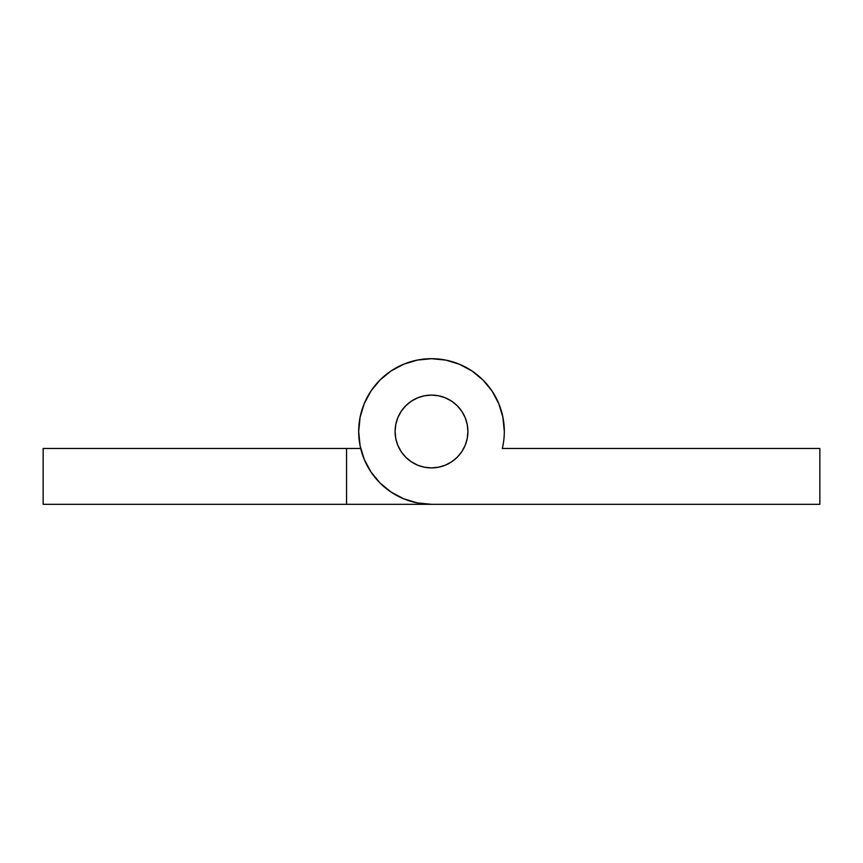 <?xml version="1.0" encoding="UTF-8"?>
<svg xmlns="http://www.w3.org/2000/svg" width="863" height="863" viewBox="0 0 863 863"><rect width="100%" height="100%" fill="white"/><g stroke="black" fill="none" stroke-linecap="round" stroke-linejoin="round"><path stroke-width="1.29" d="M346.548 504.316L346.548 448.49L43.15 448.49L43.15 504.316L431.5 504.316L346.548 504.316L346.548 448.49L43.15 448.49L43.15 504.316L346.548 504.316M360.691 448.49L346.548 448.49L360.691 448.49M403.636 364.229L417.293 360.087L403.636 364.229L391.047 370.961L380.011 380.011L370.961 391.047L364.229 403.636L360.087 417.293L358.684 431.5L360.087 445.707L364.229 459.364L370.961 471.953L380.011 482.989L391.047 492.039L403.636 498.771L417.293 502.913L431.5 504.316A72.816 72.816 0 0 1 358.684 431.5L359.31 421.996L358.684 431.5A72.816 72.816 0 0 1 431.5 358.684A72.816 72.816 0 0 1 504.316 431.5L502.913 417.293L498.771 403.636L492.039 391.047L482.989 380.011L471.953 370.961L459.364 364.229L471.953 370.961M493.334 393.053L498.771 403.636M467.908 431.5A36.408 36.408 0 0 1 431.5 467.908A36.408 36.408 0 0 1 395.092 431.5L395.793 424.402L397.865 417.563L401.23 411.273L405.761 405.761L411.273 401.23L417.563 397.865L424.402 395.793L431.5 395.092L438.598 395.793L445.437 397.865L451.727 401.23L457.239 405.761L461.77 411.273L465.135 417.563L467.207 424.402L467.908 431.5L467.207 438.598L465.135 445.437L461.77 451.727L457.239 457.239L451.727 461.77L445.437 465.135L438.598 467.207L431.5 467.908L424.402 467.207L417.563 465.135L411.273 461.77L405.761 457.239L401.23 451.727L397.865 445.437L395.793 438.598L395.092 431.5A36.408 36.408 0 0 1 431.5 395.092A36.408 36.408 0 0 1 467.908 431.5A36.408 36.408 0 0 1 431.5 467.908A36.408 36.408 0 0 1 395.092 431.5A36.408 36.408 0 0 1 431.5 395.092A36.408 36.408 0 0 1 467.908 431.5L467.207 424.402L465.135 417.563L461.77 411.273L457.239 405.761L451.727 401.23L445.437 397.865L438.598 395.793L431.5 395.092L424.402 395.793L417.563 397.865L411.273 401.23L405.761 405.761L401.23 411.273L397.865 417.563L395.793 424.402L395.092 431.5L395.793 438.598L397.865 445.437L401.23 451.727L405.761 457.239L411.273 461.77L417.563 465.135L424.402 467.207L431.5 467.908L438.598 467.207L445.437 465.135L451.727 461.77L457.239 457.239L461.77 451.727L465.135 445.437L467.207 438.598L467.908 431.5M502.309 448.49A72.816 72.816 0 0 0 504.316 431.5A72.816 72.816 0 0 1 502.309 448.49L819.85 448.49L502.309 448.49M459.364 364.229L445.707 360.087L431.5 358.684L417.293 360.087M431.5 504.316L819.85 504.316L819.85 448.49L819.85 504.316L431.5 504.316M504.316 431.5L503.69 421.996L504.316 431.5M497.822 401.446L492.05 391.058"/></g></svg>
